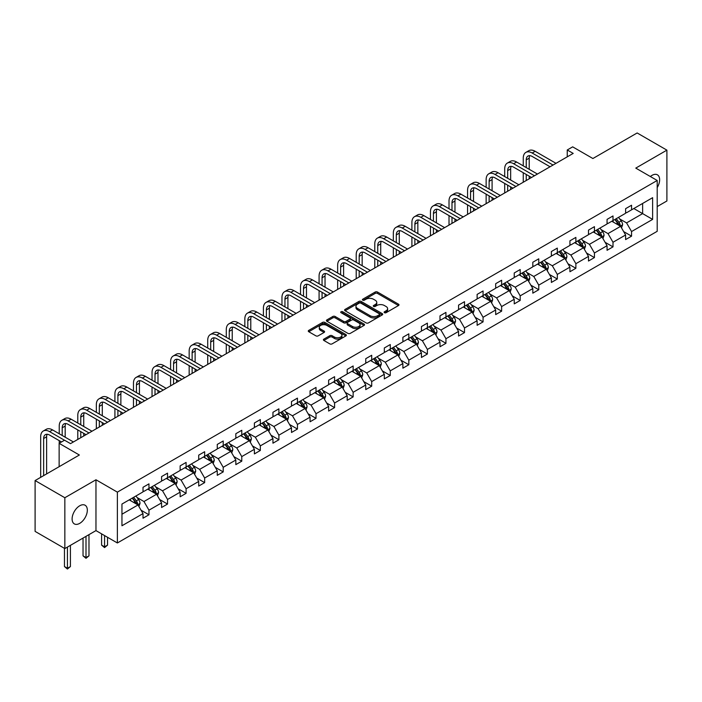<?xml version="1.0" encoding="UTF-8"?>
<svg xmlns="http://www.w3.org/2000/svg" width="702" height="702" viewBox="0 0 702 702"><rect width="100%" height="100%" fill="white"/><g stroke="black" fill="none" stroke-linecap="round" stroke-linejoin="round"><path stroke-width="1.05" d="M384.468 312.697A1.158 0.667 0 0 0 386.1 312.697L398.508 305.528A1.65 0.956 0 0 0 398.999 304.852A1.65 0.956 0 0 0 398.508 304.185L377.492 292.041A1.65 0.956 0 0 0 375.158 292.041L362.741 299.21A1.158 0.667 0 0 0 362.407 299.684A1.158 0.667 0 0 0 362.741 300.149A1.158 0.667 0 0 0 364.382 300.149L365.988 299.227A5.283 3.054 0 0 1 373.464 299.227L375.21 300.237A5.283 3.054 0 0 1 376.763 302.395A5.283 3.054 0 0 1 375.21 304.554L373.604 305.475A1.158 0.667 0 0 0 373.271 305.949A1.158 0.667 0 0 0 373.604 306.423A1.158 0.667 0 0 0 375.245 306.423L376.851 305.493A5.283 3.054 0 0 1 384.319 305.493L386.074 306.511A5.283 3.054 0 0 1 387.618 308.669A5.283 3.054 0 0 1 386.074 310.819L384.468 311.749A1.158 0.667 0 0 0 384.126 312.223A1.158 0.667 0 0 0 384.468 312.697L384.468 311.749M79.721 523.359A10.767 6.221 120 0 0 86.75 513.873A10.767 6.221 120 0 0 85.1 505.238A10.767 6.221 120 0 0 79.721 505.773A10.767 6.221 120 0 0 72.683 515.268A10.767 6.221 120 0 0 74.333 523.894A10.767 6.221 120 0 0 79.721 523.359M657.204 187.609A10.767 6.221 120 0 0 657.414 174.824A10.767 6.221 120 0 0 652.026 175.351A10.767 6.221 120 0 0 650.368 176.527M657.204 206.581L666.9 200.983L666.9 150.14L637.153 132.968L592.892 158.52L572.665 146.85L567.251 149.974L567.251 156.844M64.847 548.569L95.963 530.607L95.963 479.773L64.847 497.736L64.847 548.569L35.1 531.396L35.1 480.563L79.361 455.01L59.135 443.331L59.135 466.69M64.847 497.736L35.1 480.563M323.885 339.11A1.65 0.956 0 0 0 323.403 339.786A1.65 0.956 0 0 0 323.885 340.461L329.782 343.866A1.65 0.956 0 0 0 332.116 343.866L345.902 335.907A1.65 0.956 0 0 0 346.384 335.231A1.65 0.956 0 0 0 345.902 334.556L324.877 322.42A1.65 0.956 0 0 0 322.543 322.42L308.757 330.379A1.65 0.956 0 0 0 308.275 331.054A1.65 0.956 0 0 0 308.757 331.73L315.882 335.837A1.65 0.956 0 0 0 318.217 335.837L324.113 332.432A1.65 0.956 0 0 0 324.596 331.756A1.65 0.956 0 0 0 324.113 331.09L320.586 329.045A4.414 2.554 0 0 1 319.287 327.246A4.414 2.554 0 0 1 322.016 324.886A4.414 2.554 0 0 1 326.834 325.438L340.672 333.432A4.414 2.554 0 0 1 341.962 335.231A4.414 2.554 0 0 1 339.241 337.592A4.414 2.554 0 0 1 334.424 337.039L332.116 335.705A1.65 0.956 0 0 0 329.782 335.705L323.885 339.11L323.885 340.461L329.782 337.074L329.782 335.705M59.135 443.331L64.549 440.207L70.498 443.638L573.201 153.405L567.251 149.974M95.963 479.773L117.374 492.137L657.204 180.475L657.204 231.309L117.374 542.971L117.374 492.137M666.9 150.14L635.784 168.111L657.204 180.475M366.102 322.894A1.65 0.956 0 0 0 368.436 322.894L382.221 314.935A1.65 0.956 0 0 0 382.704 314.259A1.65 0.956 0 0 0 382.221 313.592L361.197 301.448A1.65 0.956 0 0 0 358.862 301.448L345.077 309.406A1.65 0.956 0 0 0 344.594 310.082A1.65 0.956 0 0 0 345.077 310.758L366.102 322.894M341.514 312.943A1.158 0.667 0 0 1 342.69 313.11L342.69 311.732L364.057 324.07A1.65 0.956 0 0 1 364.54 324.745A1.65 0.956 0 0 1 364.057 325.421L350.28 333.38A1.65 0.956 0 0 1 347.938 333.38L326.921 321.244L326.921 319.893A1.65 0.956 0 0 0 326.439 320.568A1.65 0.956 0 0 0 326.921 321.244M326.921 319.893L332.818 316.488A1.65 0.956 0 0 1 335.152 316.488L343.682 321.411A1.65 0.956 0 0 0 346.016 321.411L349.929 319.147A1.65 0.956 0 0 0 350.412 318.48A1.65 0.956 0 0 0 349.929 317.804L341.049 312.68A1.158 0.667 0 0 1 340.716 312.206A1.158 0.667 0 0 1 341.426 311.591A1.158 0.667 0 0 1 342.69 311.732M121.955 504.054L143.015 491.9L143.015 487.293L148.964 483.862L148.964 488.46L161.583 481.186L161.583 476.579L167.532 473.148L167.532 477.746L180.142 470.463L180.142 465.865L186.091 462.425L186.091 467.032L198.701 459.749L198.701 455.15L204.651 451.711L204.651 456.318L217.26 449.034L217.26 444.427L223.21 440.996L223.21 445.594L235.828 438.32L235.828 433.713L241.778 430.282L241.778 434.88L254.387 427.597L254.387 422.999L260.337 419.559L260.337 424.166L272.946 416.883L272.946 412.285L278.896 408.845L278.896 413.452L291.505 406.168L291.505 401.562L297.455 398.131L297.455 402.729L310.073 395.454L310.073 390.847L316.023 387.416L316.023 392.014L328.633 384.731L328.633 380.133L334.582 376.702L334.582 381.3L347.192 374.017L347.192 369.419L353.141 365.979L353.141 370.586L365.751 363.303L365.751 358.696L371.7 355.265L371.7 359.872L384.319 352.588L384.319 347.981L390.268 344.55L390.268 349.148L402.878 341.874L402.878 337.267L408.827 333.836L408.827 338.434L421.437 331.151L421.437 326.553L427.386 323.113L427.386 327.72L439.996 320.437L439.996 315.839L445.945 312.399L445.945 317.006L458.564 309.722L458.564 305.116L464.513 301.685L464.513 306.283L477.123 299.008L477.123 294.401L483.073 290.97L483.073 295.568L495.682 288.285L495.682 283.687L501.632 280.247L501.632 284.854L514.241 277.571L514.241 272.973L520.191 269.533L520.191 274.14L532.809 266.857L532.809 262.25L538.759 258.819L538.759 263.417L551.368 256.142L551.368 251.535L557.318 248.104L557.318 252.702L569.927 245.419L569.927 240.821L575.877 237.39L575.877 241.988L588.487 234.705L588.487 230.107L594.436 226.667L594.436 231.274L607.054 223.991L607.054 219.384L613.004 215.953L613.004 220.56L625.614 213.276L625.614 208.669L631.563 205.238L631.563 209.837L652.623 197.683L652.623 219.393L631.563 231.546L631.563 236.153L625.614 239.584L625.614 234.986L613.004 242.26L613.004 246.867L607.054 250.298L607.054 245.7L594.436 252.983L594.436 257.581L588.487 261.021L588.487 256.414L575.877 263.698L575.877 268.296L569.927 271.735L569.927 267.129L557.318 274.412L557.318 279.019L551.368 282.45L551.368 277.843L538.759 285.126L538.759 289.733L532.809 293.164L532.809 288.566L520.191 295.849L520.191 300.447L514.241 303.878L514.241 299.28L501.632 306.563L501.632 311.161L495.682 314.601L495.682 309.994L483.073 317.278L483.073 321.876L477.123 325.316L477.123 320.709L464.513 327.992L464.513 332.599L458.564 336.03L458.564 331.432L445.945 338.706L445.945 343.313L439.996 346.744L439.996 342.146L427.386 349.429L427.386 354.027L421.437 357.467L421.437 352.86L408.827 360.144L408.827 364.742L402.878 368.181L402.878 363.575L390.268 370.858L390.268 375.465L384.319 378.896L384.319 374.298L371.7 381.572L371.7 386.179L365.751 389.61L365.751 385.012L353.141 392.295L353.141 396.893L347.192 400.333L347.192 395.726L334.582 403.009L334.582 407.608L328.633 411.047L328.633 406.44L316.023 413.724L316.023 418.331L310.073 421.762L310.073 417.155L297.455 424.438L297.455 429.045L291.505 432.476L291.505 427.878L278.896 435.161L278.896 439.759L272.946 443.19L272.946 438.592L260.337 445.875L260.337 450.473L254.387 453.913L254.387 449.306L241.778 456.59L241.778 461.188L235.828 464.627L235.828 460.021L223.21 467.304L223.21 471.911L217.26 475.342L217.26 470.744L204.651 478.018L204.651 482.625L198.701 486.056L198.701 481.458L186.091 488.741L186.091 493.339L180.142 496.779L180.142 492.172L167.532 499.455L167.532 504.054L161.583 507.493L161.583 502.886L148.964 510.17L148.964 514.777L143.015 518.208L143.015 513.61L121.955 525.763L121.955 504.054M147.78 489.154L156.581 494.234L143.971 501.518L137.083 497.542M143.971 501.518L148.964 510.17M156.581 494.234L161.583 502.886M143.015 490.803L143.971 491.347L148.964 488.46M166.339 478.431L175.14 483.52L162.531 490.803L155.642 486.819M162.531 490.803L167.532 499.455M175.14 483.52L180.142 492.172M161.583 480.08L162.531 480.633L167.532 477.746M184.898 467.716L193.708 472.797L181.09 480.08L174.201 476.105M181.09 480.08L186.091 488.741M193.708 472.797L198.701 481.458M180.142 469.366L181.09 469.919L186.091 467.032M203.457 457.002L212.267 462.083L199.658 469.366L192.769 465.391M199.658 469.366L204.651 478.018M212.267 462.083L217.26 470.744M198.701 458.652L199.658 459.196L204.651 456.318M222.025 446.288L230.826 451.368L218.217 458.652L211.328 454.677M218.217 458.652L223.21 467.304M230.826 451.368L235.828 460.021M217.26 447.937L218.217 448.481L223.21 445.594M240.584 435.565L249.385 440.654L236.776 447.937L229.887 443.954M236.776 447.937L241.778 456.59M249.385 440.654L254.387 449.306M235.828 437.214L236.776 437.767L241.778 434.88M259.143 424.85L267.953 429.94L255.335 437.214L248.447 433.239M255.335 437.214L260.337 445.875M267.953 429.94L272.946 438.592M254.387 426.5L255.335 427.053L260.337 424.166M277.702 414.136L286.513 419.217L273.903 426.5L267.014 422.525M273.903 426.5L278.896 435.161M286.513 419.217L291.505 427.878M272.946 415.786L273.903 416.339L278.896 413.452M296.27 403.422L305.072 408.503L292.462 415.786L285.574 411.811M292.462 415.786L297.455 424.438M305.072 408.503L310.073 417.155M291.505 405.072L292.462 405.616L297.455 402.729M314.829 392.708L323.631 397.788L311.021 405.072L304.133 401.096M311.021 405.072L316.023 413.724M323.631 397.788L328.633 406.44M310.073 394.348L311.021 394.901L316.023 392.014M333.389 381.985L342.199 387.074L329.58 394.348L322.701 390.373M329.58 394.348L334.582 403.009M342.199 387.074L347.192 395.726M328.633 383.634L329.58 384.187L334.582 381.3M351.948 371.27L360.758 376.351L348.148 383.634L341.26 379.659M348.148 383.634L353.141 392.295M360.758 376.351L365.751 385.012M347.192 372.92L348.148 373.473L353.141 370.586M370.516 360.556L379.317 365.637L366.707 372.92L359.819 368.945M366.707 372.92L371.7 381.572M379.317 365.637L384.319 374.298M365.751 362.206L366.707 362.75L371.7 359.872M389.075 349.842L397.876 354.922L385.266 362.206L378.378 358.231M385.266 362.206L390.268 370.858M397.876 354.922L402.878 363.575M384.319 351.491L385.266 352.035L390.268 349.148M407.634 339.119L416.444 344.208L403.825 351.491L396.946 347.508M403.825 351.491L408.827 360.144M416.444 344.208L421.437 352.86M402.878 340.768L403.825 341.321L408.827 338.434M426.193 328.404L435.003 333.485L422.393 340.768L415.505 336.793M422.393 340.768L427.386 349.429M435.003 333.485L439.996 342.146M421.437 330.054L422.393 330.607L427.386 327.72M444.761 317.69L453.562 322.771L440.953 330.054L434.064 326.079M440.953 330.054L445.945 338.706M453.562 322.771L458.564 331.432M439.996 319.34L440.953 319.884L445.945 317.006M463.32 306.976L472.121 312.057L459.512 319.34L452.623 315.365M459.512 319.34L464.513 327.992M472.121 312.057L477.123 320.709M458.564 308.626L459.512 309.17L464.513 306.283M481.879 296.253L490.689 301.342L478.071 308.626L471.191 304.642M478.071 308.626L483.073 317.278M490.689 301.342L495.682 309.994M477.123 297.902L478.071 298.455L483.073 295.568M500.438 285.538L509.248 290.628L496.639 297.902L489.75 293.927M496.639 297.902L501.632 306.563M509.248 290.628L514.241 299.28M495.682 287.188L496.639 287.741L501.632 284.854M519.006 274.824L527.807 279.905L515.198 287.188L508.309 283.213M515.198 287.188L520.191 295.849M527.807 279.905L532.809 288.566M514.241 276.474L515.198 277.027L520.191 274.14M537.565 264.11L546.367 269.191L533.757 276.474L526.869 272.499M533.757 276.474L538.759 285.126M546.367 269.191L551.368 277.843M532.809 265.76L533.757 266.304L538.759 263.417M556.124 253.396L564.934 258.476L552.316 265.76L545.436 261.785M552.316 265.76L557.318 274.412M564.934 258.476L569.927 267.129M551.368 255.037L552.316 255.589L557.318 252.702M574.692 242.673L583.494 247.762L570.884 255.037L563.996 251.062M570.884 255.037L575.877 263.698M583.494 247.762L588.487 256.414M569.927 244.322L570.884 244.875L575.877 241.988M593.251 231.958L602.053 237.039L589.443 244.322L582.555 240.347M589.443 244.322L594.436 252.983M602.053 237.039L607.054 245.7M588.487 233.608L589.443 234.161L594.436 231.274M611.811 221.244L620.612 226.325L608.002 233.608L601.114 229.633M608.002 233.608L613.004 242.26M620.612 226.325L625.614 234.986M607.054 222.894L608.002 223.438L613.004 220.56M633.818 208.538L642.628 213.619L626.561 222.894L619.682 218.919M626.561 222.894L631.563 231.546M652.623 219.393L642.628 213.619L642.628 203.448L652.623 197.683M95.963 530.607L117.374 542.971M625.614 212.179L626.561 212.724L631.563 209.837M121.955 514.224L138.022 504.949L129.212 499.868M138.022 504.949L143.015 513.61M623.648 231.581L631.563 236.153M605.089 242.295L613.004 246.867M586.53 253.018L594.436 257.581M567.962 263.733L575.877 268.296M549.403 274.447L557.318 279.019M530.844 285.161L538.759 289.733M512.284 295.875L520.191 300.447M493.717 306.598L501.632 311.161M475.157 317.313L483.073 321.876M456.598 328.027L464.513 332.599M438.039 338.741L445.945 343.313M419.471 349.464L427.386 354.027M400.912 360.179L408.827 364.742M382.353 370.893L390.268 375.465M363.794 381.607L371.7 386.179M345.226 392.33L353.141 396.893M326.667 403.045L334.582 407.608M308.108 413.759L316.023 418.331M289.549 424.473L297.455 429.045M270.981 435.187L278.896 439.759M252.422 445.91L260.337 450.473M233.863 456.625L241.778 461.188M215.303 467.339L223.21 471.911M196.735 478.053L204.651 482.625M178.176 488.776L186.091 493.339M159.617 499.491L167.532 504.054M141.058 510.205L148.964 514.777M384.933 312.855L386.074 312.197A5.283 3.054 0 0 0 387.618 310.038L387.618 308.669M376.763 302.395L376.763 303.773A5.283 3.054 0 0 1 375.21 305.923L374.069 306.59M398.49 305.545L377.492 293.418A1.65 0.956 0 0 0 375.158 293.418L363.206 300.316M382.195 314.952L361.197 302.825A1.65 0.956 0 0 0 358.862 302.825L345.103 310.767M379.299 314.733A1.158 0.667 0 0 0 379.642 314.259A1.158 0.667 0 0 0 379.299 313.794L360.846 303.132A1.158 0.667 0 0 0 359.213 303.132L357.52 304.115A5.283 3.054 0 0 0 355.967 306.274A5.283 3.054 0 0 0 357.52 308.432L370.13 315.716A5.283 3.054 0 0 0 377.606 315.716L379.299 314.733L379.299 316.111A1.158 0.667 0 0 0 379.642 315.637L379.642 314.259M355.967 306.274L355.967 307.643A5.283 3.054 0 0 0 357.52 309.801L357.52 308.432M379.299 316.111L377.606 317.085A5.283 3.054 0 0 1 370.13 317.085L357.52 309.801M326.939 321.253L332.818 317.857L332.818 316.488M350.412 318.48L350.412 319.849A1.65 0.956 0 0 1 349.929 320.524L346.016 322.78A1.65 0.956 0 0 1 343.682 322.78L335.152 317.857A1.65 0.956 0 0 0 332.818 317.857M342.69 313.11L364.04 325.438M352.527 326.518A4.414 2.554 0 0 0 357.344 327.071A4.414 2.554 0 0 0 360.065 324.71A4.414 2.554 0 0 0 358.775 322.911L353.896 320.094A1.65 0.956 0 0 0 351.562 320.094L347.648 322.35A1.65 0.956 0 0 0 347.165 323.025A1.65 0.956 0 0 0 347.648 323.701L352.527 326.518L352.527 327.895A4.414 2.554 0 0 0 357.344 328.448A4.414 2.554 0 0 0 360.065 326.088L360.065 324.71M347.165 323.025L347.165 324.403A1.65 0.956 0 0 0 347.648 325.079L347.648 323.701M352.527 327.895L347.648 325.079M341.962 335.231L341.962 336.609A4.414 2.554 0 0 1 339.241 338.961A4.414 2.554 0 0 1 334.424 338.408L332.116 337.074A1.65 0.956 0 0 0 329.782 337.074M319.287 327.246L319.287 328.615A4.414 2.554 0 0 0 320.586 330.423L320.586 329.045M324.113 331.09L324.113 332.432L320.586 330.423M345.875 335.916L324.877 323.797A1.65 0.956 0 0 0 322.543 323.797L308.783 331.739M621.516 227.896L622.613 224.737A4.458 2.571 -120 0 0 621.191 220.937L618.523 217.366M613.732 222.35L612.574 220.805M619.954 225.947L620.208 224.921A4.458 2.571 -120 0 0 618.927 222.244L616.259 218.673M615.145 219.322L618.085 223.245A2.273 1.307 60 0 1 618.497 223.938L620.208 224.921M614.829 219.498L617.506 223.06A4.458 2.571 60 0 1 618.611 225.167M523.262 165.865L523.262 158.169A12.618 7.283 60 0 1 525.877 152.387L528.852 150.676A12.618 7.283 60 0 1 535.161 151.299L556.01 163.329M525.877 152.387A12.618 7.283 60 0 1 532.186 153.018L553.036 165.049M550.061 166.769L532.186 156.449A8.415 4.861 -120 0 0 527.983 156.037A8.415 4.861 -120 0 0 526.237 159.889L526.237 167.576M529.738 155.642A8.415 4.861 -120 0 0 529.211 158.169L529.211 169.296M526.237 174.447L526.237 180.519M529.211 176.167L529.211 178.799M523.262 182.239L523.262 172.727M602.957 238.61L604.053 235.451A4.458 2.571 -120 0 0 602.632 231.651L599.956 228.089M595.164 233.064L594.006 231.52M601.395 236.662L601.649 235.635A4.458 2.571 -120 0 0 600.368 232.959L597.7 229.387M596.577 230.037L599.517 233.959A2.273 1.307 60 0 1 599.929 234.652L601.649 235.635M596.27 230.212L598.938 233.784A4.458 2.571 60 0 1 600.052 235.89M584.397 249.324L585.494 246.165A4.458 2.571 -120 0 0 584.064 242.365L581.396 238.803M576.605 243.787L575.447 242.234M582.836 247.376L583.081 246.358A4.458 2.571 -120 0 0 581.809 243.673L579.132 240.11M578.018 240.751L580.958 244.673A2.273 1.307 60 0 1 581.37 245.367L583.081 246.358M577.711 240.935L580.378 244.498A4.458 2.571 60 0 1 581.493 246.604M504.703 176.579L504.703 168.884A12.618 7.283 60 0 1 507.318 163.11L510.293 161.39A12.618 7.283 60 0 1 516.602 162.013L537.442 174.052M507.318 163.11A12.618 7.283 60 0 1 513.627 163.733L534.468 175.763M531.493 177.483L513.627 167.164A8.415 4.861 -120 0 0 509.415 166.751A8.415 4.861 -120 0 0 507.678 170.604L507.678 178.299M511.179 166.365A8.415 4.861 -120 0 0 510.652 168.884L510.652 180.01M507.678 185.161L507.678 191.234M510.652 186.881L510.652 189.522M504.703 192.953L504.703 183.45M486.144 187.294L486.144 179.598A12.618 7.283 60 0 1 488.759 173.824L491.733 172.104A12.618 7.283 60 0 1 498.043 172.727L518.883 184.766M488.759 173.824A12.618 7.283 60 0 1 495.068 174.447L515.909 186.486M512.934 188.197L495.068 177.887A8.415 4.861 -120 0 0 490.856 177.466A8.415 4.861 -120 0 0 489.118 181.318L489.118 189.013M492.62 177.079A8.415 4.861 -120 0 0 492.093 179.598L492.093 190.725M489.118 195.884L489.118 201.957M492.093 197.595L492.093 200.237M486.144 203.668L486.144 194.164M565.838 260.038L566.926 256.879A4.458 2.571 -120 0 0 565.505 253.089L562.837 249.517M558.046 254.501L556.888 252.957M564.276 258.099L564.522 257.072A4.458 2.571 -120 0 0 563.25 254.387L560.573 250.825M559.459 251.465L562.399 255.396A2.273 1.307 60 0 1 562.811 256.081L564.522 257.072M559.143 251.649L561.819 255.212A4.458 2.571 60 0 1 562.934 257.318M467.576 198.008L467.576 190.321A12.618 7.283 60 0 1 470.191 184.538L473.166 182.818A12.618 7.283 60 0 1 479.475 183.45L500.324 195.481M470.191 184.538A12.618 7.283 60 0 1 476.5 185.161L497.349 197.201M494.375 198.92L476.5 188.601A8.415 4.861 -120 0 0 472.297 188.18A8.415 4.861 -120 0 0 470.551 192.032L470.551 199.728M474.052 187.794A8.415 4.861 -120 0 0 473.525 190.321L473.525 201.448M470.551 206.599L470.551 212.671M473.525 208.319L473.525 210.951M467.576 214.391L467.576 204.879M547.27 270.761L548.367 267.594A4.458 2.571 -120 0 0 546.946 263.803L544.278 260.231M539.487 265.216L538.329 263.671M545.708 268.813L545.963 267.787A4.458 2.571 -120 0 0 544.682 265.102L542.014 261.539M540.9 262.188L543.839 266.111A2.273 1.307 60 0 1 544.252 266.795L545.963 267.787M540.584 262.364L543.26 265.926A4.458 2.571 60 0 1 544.366 268.032M449.017 208.722L449.017 201.035A12.618 7.283 60 0 1 451.632 195.253L454.606 193.541A12.618 7.283 60 0 1 460.916 194.164L481.765 206.195M451.632 195.253A12.618 7.283 60 0 1 457.941 195.884L478.79 207.915M475.816 209.635L457.941 199.315A8.415 4.861 -120 0 0 453.738 198.903A8.415 4.861 -120 0 0 451.991 202.746L451.991 210.442M455.493 198.508A8.415 4.861 -120 0 0 454.966 201.035L454.966 212.162M451.991 217.313L451.991 223.385M454.966 219.033L454.966 221.665M449.017 225.105L449.017 215.593M528.711 281.476L529.808 278.317A4.458 2.571 -120 0 0 528.387 274.517L525.71 270.954M520.919 275.93L519.761 274.385M527.149 279.528L527.404 278.501A4.458 2.571 -120 0 0 526.123 275.825L523.455 272.253M522.332 272.902L525.271 276.825A2.273 1.307 60 0 1 525.684 277.518L527.404 278.501M522.025 273.078L524.692 276.649A4.458 2.571 60 0 1 525.807 278.755M430.458 219.445L430.458 211.75A12.618 7.283 60 0 1 433.073 205.976L436.047 204.256A12.618 7.283 60 0 1 442.357 204.879L463.197 216.918M433.073 205.976A12.618 7.283 60 0 1 439.382 206.599L460.222 218.629M457.248 220.349L439.382 210.03A8.415 4.861 -120 0 0 435.17 209.617A8.415 4.861 -120 0 0 433.432 213.469L433.432 221.156M436.934 209.231A8.415 4.861 -120 0 0 436.407 211.75L436.407 222.876M433.432 228.027L433.432 234.099M436.407 229.747L436.407 232.388M430.458 235.819L430.458 226.316M510.152 292.19L511.249 289.031A4.458 2.571 -120 0 0 509.819 285.231L507.151 281.669M502.36 286.644L501.202 285.1M508.59 290.242L508.836 289.224A4.458 2.571 -120 0 0 507.564 286.539L504.887 282.976M503.773 283.617L506.712 287.539A2.273 1.307 60 0 1 507.125 288.232L508.836 289.224M503.466 283.801L506.133 287.364A4.458 2.571 60 0 1 507.248 289.47M411.898 230.159L411.898 222.464A12.618 7.283 60 0 1 414.513 216.69L417.488 214.97A12.618 7.283 60 0 1 423.797 215.593L444.638 227.632M414.513 216.69A12.618 7.283 60 0 1 420.823 217.313L441.663 229.352M438.689 231.063L420.823 220.744A8.415 4.861 -120 0 0 416.611 220.331A8.415 4.861 -120 0 0 414.873 224.184L414.873 231.879M418.374 219.945A8.415 4.861 -120 0 0 417.848 222.464L417.848 233.59M414.873 238.75L414.873 244.822M417.848 240.461L417.848 243.103M411.898 246.534L411.898 237.03M491.593 302.904L492.681 299.745A4.458 2.571 -120 0 0 491.26 295.946L488.592 292.383M483.801 297.367L482.643 295.814M490.031 300.956L490.277 299.938A4.458 2.571 -120 0 0 489.004 297.253L486.328 293.69M485.214 294.331L488.153 298.262A2.273 1.307 60 0 1 488.566 298.947L490.277 299.938M484.898 294.515L487.574 298.078A4.458 2.571 60 0 1 488.689 300.184M393.331 240.874L393.331 233.178A12.618 7.283 60 0 1 395.946 227.404L398.92 225.684A12.618 7.283 60 0 1 405.229 226.316L426.079 238.347M395.946 227.404A12.618 7.283 60 0 1 402.255 228.027L423.104 240.066M420.129 241.786L402.255 231.467A8.415 4.861 -120 0 0 398.052 231.046A8.415 4.861 -120 0 0 396.305 234.898L396.305 242.594M399.807 230.66A8.415 4.861 -120 0 0 399.28 233.178L399.28 244.314M396.305 249.464L396.305 255.537M399.28 251.176L399.28 253.817M393.331 257.248L393.331 247.745M473.025 313.627L474.122 310.459A4.458 2.571 -120 0 0 472.7 306.669L470.033 303.097M465.242 308.081L464.083 306.537M471.463 311.679L471.718 310.653A4.458 2.571 -120 0 0 470.437 307.967L467.769 304.405M466.654 305.054L469.594 308.977A2.273 1.307 60 0 1 470.007 309.661L471.718 310.653M466.339 305.23L469.015 308.792A4.458 2.571 60 0 1 470.121 310.898M374.771 251.588L374.771 243.901A12.618 7.283 60 0 1 377.386 238.118L380.361 236.407A12.618 7.283 60 0 1 386.67 237.03L407.52 249.061M377.386 238.118A12.618 7.283 60 0 1 383.696 238.75L404.545 250.781M401.57 252.501L383.696 242.181A8.415 4.861 -120 0 0 379.492 241.76A8.415 4.861 -120 0 0 377.746 245.612L377.746 253.308M381.247 241.374A8.415 4.861 -120 0 0 380.721 243.901L380.721 255.028M377.746 260.179L377.746 266.251M380.721 261.899L380.721 264.531M374.771 267.971L374.771 258.459M454.466 324.342L455.563 321.183A4.458 2.571 -120 0 0 454.141 317.383L451.465 313.82M446.674 318.796L445.516 317.251M452.904 322.393L453.159 321.367A4.458 2.571 -120 0 0 451.877 318.69L449.21 315.119M448.087 315.768L451.026 319.691A2.273 1.307 60 0 1 451.439 320.384L453.159 321.367M447.779 315.944L450.447 319.515A4.458 2.571 60 0 1 451.561 321.621M435.907 335.056L437.004 331.897A4.458 2.571 -120 0 0 435.573 328.097L432.906 324.535M428.115 329.51L426.956 327.966M434.345 333.108L434.591 332.081A4.458 2.571 -120 0 0 433.318 329.405L430.642 325.833M429.527 326.483L432.467 330.405A2.273 1.307 60 0 1 432.88 331.098L434.591 332.081M429.22 326.658L431.888 330.23A4.458 2.571 60 0 1 433.002 332.336M417.348 345.77L418.436 342.611A4.458 2.571 -120 0 0 417.014 338.812L414.347 335.249M409.556 340.233L408.397 338.68M415.786 343.822L416.032 342.804A4.458 2.571 -120 0 0 414.759 340.119L412.083 336.556M410.968 337.197L413.908 341.119A2.273 1.307 60 0 1 414.32 341.813L416.032 342.804M410.652 337.381L413.329 340.944A4.458 2.571 60 0 1 414.434 343.05M398.78 356.484L399.877 353.325A4.458 2.571 -120 0 0 398.455 349.535L395.788 345.963M390.996 350.947L389.838 349.403M397.218 354.545L397.472 353.518A4.458 2.571 -120 0 0 396.191 350.833L393.524 347.271M392.409 347.911L395.349 351.842A2.273 1.307 60 0 1 395.761 352.527L397.472 353.518M392.093 348.095L394.77 351.658A4.458 2.571 60 0 1 395.875 353.764M380.221 367.207L381.318 364.048A4.458 2.571 -120 0 0 379.896 360.249L377.22 356.677M372.429 361.662L371.27 360.117M378.659 365.259L378.913 364.233A4.458 2.571 -120 0 0 377.632 361.556L374.965 357.985M373.841 358.634L376.781 362.557A2.273 1.307 60 0 1 377.193 363.25L378.913 364.233M373.534 358.81L376.202 362.372A4.458 2.571 60 0 1 377.316 364.478M361.662 377.922L362.758 374.763A4.458 2.571 -120 0 0 361.328 370.963L358.661 367.4M353.869 372.376L352.711 370.832M360.1 375.974L360.345 374.947A4.458 2.571 -120 0 0 359.073 372.271L356.397 368.699M355.282 369.349L358.222 373.271A2.273 1.307 60 0 1 358.634 373.964L360.345 374.947M354.975 369.524L357.643 373.095A4.458 2.571 60 0 1 358.757 375.201M343.102 388.636L344.191 385.477A4.458 2.571 -120 0 0 342.769 381.677L340.101 378.115M335.31 383.099L334.152 381.546M341.541 386.688L341.786 385.67A4.458 2.571 -120 0 0 340.514 382.985L337.837 379.422M336.723 380.063L339.663 383.985A2.273 1.307 60 0 1 340.075 384.678L341.786 385.67M336.407 380.247L339.084 383.81A4.458 2.571 60 0 1 340.189 385.916M324.535 399.35L325.631 396.191A4.458 2.571 -120 0 0 324.21 392.4L321.542 388.829M316.751 393.813L315.593 392.269M322.973 397.411L323.227 396.384A4.458 2.571 -120 0 0 321.946 393.699L319.278 390.137M318.164 390.777L321.104 394.708A2.273 1.307 60 0 1 321.516 395.393L323.227 396.384M317.848 390.961L320.524 394.524A4.458 2.571 60 0 1 321.63 396.63M305.975 410.073L307.072 406.906A4.458 2.571 -120 0 0 305.651 403.115L302.974 399.543M298.183 404.527L297.025 402.983M304.414 408.125L304.668 407.099A4.458 2.571 -120 0 0 303.387 404.413L300.719 400.851M299.596 401.5L302.536 405.423A2.273 1.307 60 0 1 302.948 406.107L304.668 407.099M299.289 401.676L301.957 405.238A4.458 2.571 60 0 1 303.071 407.344M287.416 420.788L288.513 417.629A4.458 2.571 -120 0 0 287.083 413.829L284.415 410.266M279.624 415.242L278.466 413.697M285.854 418.84L286.1 417.813A4.458 2.571 -120 0 0 284.828 415.136L282.151 411.565M281.037 412.214L283.977 416.137A2.273 1.307 60 0 1 284.389 416.83L286.1 417.813M280.73 412.39L283.397 415.961A4.458 2.571 60 0 1 284.512 418.067M356.212 262.311L356.212 254.615A12.618 7.283 60 0 1 358.827 248.841L361.802 247.122A12.618 7.283 60 0 1 368.111 247.745L388.952 259.784M358.827 248.841A12.618 7.283 60 0 1 365.137 249.464L385.977 261.495M383.002 263.215L365.137 252.895A8.415 4.861 -120 0 0 360.925 252.483A8.415 4.861 -120 0 0 359.187 256.335L359.187 264.022M362.688 252.088A8.415 4.861 -120 0 0 362.162 254.615L362.162 265.742M359.187 270.893L359.187 276.965M362.162 272.613L362.162 275.254M356.212 278.685L356.212 269.173M337.653 273.025L337.653 265.33A12.618 7.283 60 0 1 340.268 259.556L343.234 257.836A12.618 7.283 60 0 1 349.552 258.459L370.393 270.498M340.268 259.556A12.618 7.283 60 0 1 346.577 260.179L367.418 272.209M364.443 273.929L346.577 263.61A8.415 4.861 -120 0 0 342.365 263.197A8.415 4.861 -120 0 0 340.628 267.05L340.628 274.745M344.129 262.811A8.415 4.861 -120 0 0 343.603 265.33L343.603 276.456M340.628 281.607L340.628 287.68M343.603 283.327L343.603 285.968M337.653 289.399L337.653 279.896M319.085 283.74L319.085 276.044A12.618 7.283 60 0 1 321.7 270.27L324.675 268.55A12.618 7.283 60 0 1 330.984 269.173L351.834 281.212M321.7 270.27A12.618 7.283 60 0 1 328.01 270.893L348.859 282.932M345.884 284.643L328.01 274.333A8.415 4.861 -120 0 0 323.806 273.912A8.415 4.861 -120 0 0 322.06 277.764L322.06 285.46M325.561 273.526A8.415 4.861 -120 0 0 325.035 276.044L325.035 287.179M322.06 292.33L322.06 298.403M325.035 294.041L325.035 296.683M319.085 300.114L319.085 290.61M300.526 294.454L300.526 286.767A12.618 7.283 60 0 1 303.141 280.984L306.116 279.264A12.618 7.283 60 0 1 312.425 279.896L333.274 291.927M303.141 280.984A12.618 7.283 60 0 1 309.45 281.607L330.3 293.647M327.325 295.366L309.45 285.047A8.415 4.861 -120 0 0 305.247 284.626A8.415 4.861 -120 0 0 303.501 288.478L303.501 296.174M307.002 284.24A8.415 4.861 -120 0 0 306.476 286.767L306.476 297.894M303.501 303.045L303.501 309.117M306.476 304.765L306.476 307.397M300.526 310.837L300.526 301.325M281.967 305.177L281.967 297.481A12.618 7.283 60 0 1 284.582 291.699L287.557 289.987A12.618 7.283 60 0 1 293.866 290.61L314.707 302.641M284.582 291.699A12.618 7.283 60 0 1 290.891 292.33L311.732 304.361M308.757 306.081L290.891 295.761A8.415 4.861 -120 0 0 286.679 295.349A8.415 4.861 -120 0 0 284.942 299.201L284.942 306.888M288.443 294.954A8.415 4.861 -120 0 0 287.917 297.481L287.917 308.608M284.942 313.759L284.942 319.831M287.917 315.479L287.917 318.111M281.967 321.551L281.967 312.039M263.408 315.891L263.408 308.196A12.618 7.283 60 0 1 266.014 302.422L268.989 300.702A12.618 7.283 60 0 1 275.307 301.325L296.147 313.364M266.014 302.422A12.618 7.283 60 0 1 272.332 303.045L293.173 315.075M290.198 316.795L272.332 306.476A8.415 4.861 -120 0 0 268.12 306.063A8.415 4.861 -120 0 0 266.383 309.915L266.383 317.611M269.884 305.677A8.415 4.861 -120 0 0 269.357 308.196L269.357 319.322M266.383 324.473L266.383 330.545M269.357 326.193L269.357 328.834M263.408 332.265L263.408 322.762M244.84 326.605L244.84 318.91A12.618 7.283 60 0 1 247.455 313.136L250.43 311.416A12.618 7.283 60 0 1 256.739 312.039L277.588 324.078M247.455 313.136A12.618 7.283 60 0 1 253.764 313.759L274.614 325.798M271.639 327.509L253.764 317.199A8.415 4.861 -120 0 0 249.561 316.777A8.415 4.861 -120 0 0 247.815 320.63L247.815 328.325M251.316 316.391A8.415 4.861 -120 0 0 250.79 318.91L250.79 330.037M247.815 335.196L247.815 341.269M250.79 336.907L250.79 339.549M244.84 342.98L244.84 333.476M226.281 337.32L226.281 329.633A12.618 7.283 60 0 1 228.896 323.85L231.871 322.13A12.618 7.283 60 0 1 238.18 322.762L259.029 334.793M228.896 323.85A12.618 7.283 60 0 1 235.205 324.473L256.055 336.512M253.08 338.232L235.205 327.913A8.415 4.861 -120 0 0 231.002 327.492A8.415 4.861 -120 0 0 229.256 331.344L229.256 339.04M232.757 327.106A8.415 4.861 -120 0 0 232.23 329.633L232.23 340.76M229.256 345.91L229.256 351.983M232.23 347.63L232.23 350.263M226.281 353.703L226.281 344.191M207.722 348.034L207.722 340.347A12.618 7.283 60 0 1 210.337 334.564L213.311 332.853A12.618 7.283 60 0 1 219.621 333.476L240.461 345.507M210.337 334.564A12.618 7.283 60 0 1 216.646 335.196L237.487 347.227M234.512 348.947L216.646 338.627A8.415 4.861 -120 0 0 212.434 338.215A8.415 4.861 -120 0 0 210.697 342.058L210.697 349.754M214.198 337.82A8.415 4.861 -120 0 0 213.671 340.347L213.671 351.474M210.697 356.625L210.697 362.697M213.671 358.345L213.671 360.977M207.722 364.417L207.722 354.905M189.163 358.757L189.163 351.061A12.618 7.283 60 0 1 191.769 345.287L194.744 343.568A12.618 7.283 60 0 1 201.062 344.191L221.902 356.23M191.769 345.287A12.618 7.283 60 0 1 198.087 345.91L218.927 357.941M215.953 359.661L198.087 349.342A8.415 4.861 -120 0 0 193.875 348.929A8.415 4.861 -120 0 0 192.137 352.781L192.137 360.468M195.639 348.543A8.415 4.861 -120 0 0 195.112 351.061L195.112 362.188M192.137 367.339L192.137 373.411M195.112 369.059L195.112 371.7M189.163 375.131L189.163 365.628M268.857 431.502L269.945 428.343A4.458 2.571 -120 0 0 268.524 424.543L265.856 420.981M261.065 425.956L259.907 424.412M267.295 429.554L267.541 428.536A4.458 2.571 -120 0 0 266.269 425.851L263.592 422.288M262.478 422.929L265.417 426.851A2.273 1.307 60 0 1 265.83 427.544L267.541 428.536M262.162 423.113L264.838 426.676A4.458 2.571 60 0 1 265.944 428.782M170.595 369.471L170.595 361.776A12.618 7.283 60 0 1 173.21 356.002L176.184 354.282A12.618 7.283 60 0 1 182.494 354.905L203.343 366.944M173.21 356.002A12.618 7.283 60 0 1 179.519 356.625L200.368 368.664M197.394 370.375L179.519 360.056A8.415 4.861 -120 0 0 175.316 359.643A8.415 4.861 -120 0 0 173.57 363.496L173.57 371.191M177.071 359.257A8.415 4.861 -120 0 0 176.544 361.776L176.544 372.902M173.57 378.062L173.57 384.134M176.544 379.773L176.544 382.414M170.595 385.846L170.595 376.342M250.289 442.216L251.386 439.057A4.458 2.571 -120 0 0 249.965 435.258L247.288 431.695M242.506 436.679L241.348 435.126M248.727 440.268L248.982 439.25A4.458 2.571 -120 0 0 247.701 436.565L245.033 433.002M243.919 433.643L246.858 437.574A2.273 1.307 60 0 1 247.271 438.259L248.982 439.25M243.603 433.827L246.279 437.39A4.458 2.571 60 0 1 247.385 439.496M152.036 380.186L152.036 372.49A12.618 7.283 60 0 1 154.651 366.716L157.625 364.996A12.618 7.283 60 0 1 163.935 365.628L184.784 377.658M154.651 366.716A12.618 7.283 60 0 1 160.96 367.339L181.809 379.378M178.834 381.098L160.96 370.779A8.415 4.861 -120 0 0 156.757 370.358A8.415 4.861 -120 0 0 155.01 374.21L155.01 381.906M158.512 369.972A8.415 4.861 -120 0 0 157.985 372.49L157.985 383.625M155.01 388.776L155.01 394.849M157.985 390.487L157.985 393.129M152.036 396.56L152.036 387.056M231.73 452.939L232.827 449.771A4.458 2.571 -120 0 0 231.406 445.981L228.729 442.409M223.938 447.393L222.78 445.849M230.168 450.991L230.414 449.964A4.458 2.571 -120 0 0 229.142 447.279L226.474 443.717M225.351 444.366L228.29 448.288A2.273 1.307 60 0 1 228.703 448.973L230.414 449.964M225.044 444.541L227.711 448.104A4.458 2.571 60 0 1 228.826 450.21M133.477 390.9L133.477 383.213A12.618 7.283 60 0 1 136.091 377.43L139.066 375.719A12.618 7.283 60 0 1 145.375 376.342L166.216 388.373M136.091 377.43A12.618 7.283 60 0 1 142.401 378.062L163.241 390.093M160.267 391.813L142.401 381.493A8.415 4.861 -120 0 0 138.189 381.072A8.415 4.861 -120 0 0 136.451 384.924L136.451 392.62M139.952 380.686A8.415 4.861 -120 0 0 139.426 383.213L139.426 394.34M136.451 399.491L136.451 405.563M139.426 401.211L139.426 403.843M133.477 407.283L133.477 397.771M213.171 463.653L214.268 460.494A4.458 2.571 -120 0 0 212.838 456.695L210.17 453.132M205.379 458.108L204.221 456.563M211.609 461.705L211.855 460.679A4.458 2.571 -120 0 0 210.582 458.002L207.906 454.431M206.792 455.08L209.731 459.003A2.273 1.307 60 0 1 210.144 459.696L211.855 460.679M206.485 455.256L209.152 458.827A4.458 2.571 60 0 1 210.267 460.933M114.917 401.623L114.917 393.927A12.618 7.283 60 0 1 117.524 388.153L120.498 386.433A12.618 7.283 60 0 1 126.816 387.056L147.657 399.096M117.524 388.153A12.618 7.283 60 0 1 123.842 388.776L144.682 400.807M141.707 402.527L123.842 392.207A8.415 4.861 -120 0 0 119.63 391.795A8.415 4.861 -120 0 0 117.892 395.647L117.892 403.334M121.393 391.4A8.415 4.861 -120 0 0 120.867 393.927L120.867 405.054M117.892 410.205L117.892 416.277M120.867 411.925L120.867 414.566M114.917 417.997L114.917 408.485M194.612 474.368L195.7 471.209A4.458 2.571 -120 0 0 194.278 467.409L191.611 463.846M186.82 468.822L185.661 467.278M193.05 472.42L193.296 471.393A4.458 2.571 -120 0 0 192.023 468.717L189.347 465.145M188.233 465.795L191.172 469.717A2.273 1.307 60 0 1 191.585 470.41L193.296 471.393M187.917 465.97L190.593 469.541A4.458 2.571 60 0 1 191.699 471.647M96.349 412.337L96.349 404.642A12.618 7.283 60 0 1 98.964 398.868L101.939 397.148A12.618 7.283 60 0 1 108.248 397.771L129.098 409.81M98.964 398.868A12.618 7.283 60 0 1 105.274 399.491L126.123 411.53M123.148 413.241L105.274 402.922A8.415 4.861 -120 0 0 101.07 402.509A8.415 4.861 -120 0 0 99.324 406.361L99.324 414.057M102.825 402.123A8.415 4.861 -120 0 0 102.299 404.642L102.299 415.768M99.324 420.919L99.324 426.991M102.299 422.639L102.299 425.28M96.349 428.711L96.349 419.208M176.044 485.082L177.141 481.923A4.458 2.571 -120 0 0 175.719 478.123L173.043 474.561M168.261 479.545L167.102 477.992M174.482 483.134L174.737 482.116A4.458 2.571 -120 0 0 173.455 479.431L170.788 475.868M169.673 476.509L172.613 480.431A2.273 1.307 60 0 1 173.025 481.124L174.737 482.116M169.357 476.693L172.034 480.256A4.458 2.571 60 0 1 173.14 482.362M104.563 535.573L104.563 546.84L107.538 545.121L107.538 537.293M107.538 545.121L104.563 547.595L101.588 545.121L101.588 533.853M101.588 545.121L104.563 546.84L104.563 547.595M77.79 423.052L77.79 415.356A12.618 7.283 60 0 1 80.405 409.582L83.38 407.862A12.618 7.283 60 0 1 89.689 408.485L110.539 420.524M80.405 409.582A12.618 7.283 60 0 1 86.715 410.205L107.564 422.244M104.589 423.955L86.715 413.645A8.415 4.861 -120 0 0 82.511 413.224A8.415 4.861 -120 0 0 80.765 417.076L80.765 424.771M84.266 412.837A8.415 4.861 -120 0 0 83.74 415.356L83.74 426.491M80.765 431.642L80.765 437.715M83.74 433.353L83.74 435.995M77.79 439.426L77.79 429.922M157.485 495.796L158.582 492.637A4.458 2.571 -120 0 0 157.16 488.846L154.484 485.275M149.693 490.259L148.534 488.715M155.923 493.857L156.169 492.83A4.458 2.571 -120 0 0 154.896 490.145L152.229 486.583M151.105 487.223L154.045 491.154A2.273 1.307 60 0 1 154.458 491.839L156.169 492.83M150.798 487.407L153.466 490.97A4.458 2.571 60 0 1 154.58 493.076M86.004 536.354L86.004 557.555L88.978 555.844L88.978 534.643M88.978 555.844L86.004 558.309L83.029 555.844L83.029 538.074M83.029 555.844L86.004 557.555L86.004 558.309M59.231 433.766L59.231 426.079A12.618 7.283 60 0 1 61.846 420.296L64.821 418.576A12.618 7.283 60 0 1 71.13 419.208L91.971 431.239M61.846 420.296A12.618 7.283 60 0 1 68.155 420.919L88.996 432.958M86.021 434.678L68.155 424.359A8.415 4.861 -120 0 0 63.943 423.938A8.415 4.861 -120 0 0 62.206 427.79L62.206 435.486M65.707 423.552A8.415 4.861 -120 0 0 65.181 426.079L65.181 437.206M59.231 443.278L59.231 440.637M138.926 506.519L140.023 503.36A4.458 2.571 -120 0 0 138.592 499.561L135.925 495.989M131.134 500.974L129.975 499.429M137.364 504.571L137.61 503.545A4.458 2.571 -120 0 0 136.337 500.868L133.661 497.297M132.546 497.946L135.486 501.869A2.273 1.307 60 0 1 135.898 502.562L137.61 503.545M132.239 498.122L134.907 501.684A4.458 2.571 60 0 1 136.021 503.79M67.436 547.077L67.436 568.278L70.411 566.558L70.411 545.357M70.411 566.558L67.436 569.032L64.461 566.558L64.461 548.35M64.461 566.558L67.436 568.278L67.436 569.032M40.672 477.351L40.672 436.793A12.618 7.283 60 0 1 43.278 431.01L46.253 429.299A12.618 7.283 60 0 1 52.571 429.922L73.412 441.953M43.278 431.01A12.618 7.283 60 0 1 49.596 431.642L64.487 440.242M61.513 441.953L49.596 435.073A8.415 4.861 -120 0 0 45.384 434.661A8.415 4.861 -120 0 0 43.647 438.513L43.647 475.631M47.148 434.266A8.415 4.861 -120 0 0 46.622 436.793L46.622 473.911M386.074 312.197L386.074 310.819M373.604 306.423L373.604 305.475M375.21 305.923L375.21 304.554M362.741 300.149L362.741 299.21M375.158 293.418L375.158 292.041M377.492 293.418L377.492 292.041M398.508 305.528L398.508 304.185M345.077 310.758L345.077 309.406M358.862 302.825L358.862 301.448M361.197 302.825L361.197 301.448M382.221 314.935L382.221 313.592M370.13 317.085L370.13 315.716M377.606 317.085L377.606 315.716M335.152 317.857L335.152 316.488M343.682 322.78L343.682 321.411M346.016 322.78L346.016 321.411M349.929 320.524L349.929 319.147M364.057 325.421L364.057 324.07M332.116 337.074L332.116 335.705M334.424 338.408L334.424 337.039M308.757 331.73L308.757 330.379M322.543 323.797L322.543 322.42M324.877 323.797L324.877 322.42M345.902 335.907L345.902 334.556M620.296 226.141L622.586 224.815M618.927 222.244L621.191 220.937M616.233 223.798L617.506 223.06M535.161 151.299L532.186 153.018M529.211 158.169L526.237 159.889M601.737 236.855L604.027 235.539M600.368 232.959L602.632 231.651M597.674 234.512L598.938 233.784M583.169 247.569L585.459 246.253M581.809 243.673L584.064 242.365M579.115 245.226L580.378 244.498M516.602 162.013L513.627 163.733M510.652 168.884L507.678 170.604M498.043 172.727L495.068 174.447M492.093 179.598L489.118 181.318M564.61 258.292L566.9 256.967M563.25 254.387L565.505 253.089M560.547 255.949L561.819 255.212M479.475 183.45L476.5 185.161M473.525 190.321L470.551 192.032M546.051 269.006L548.341 267.681M544.682 265.102L546.946 263.803M541.988 266.663L543.26 265.926M460.916 194.164L457.941 195.884M454.966 201.035L451.991 202.746M527.492 279.721L529.782 278.396M526.123 275.825L528.387 274.517M523.429 277.378L524.692 276.649M442.357 204.879L439.382 206.599M436.407 211.75L433.432 213.469M508.924 290.435L511.214 289.119M507.564 286.539L509.819 285.231M504.87 288.092L506.133 287.364M423.797 215.593L420.823 217.313M417.848 222.464L414.873 224.184M490.365 301.158L492.655 299.833M489.004 297.253L491.26 295.946M486.302 298.815L487.574 298.078M405.229 226.316L402.255 228.027M399.28 233.178L396.305 234.898M471.805 311.872L474.096 310.547M470.437 307.967L472.7 306.669M467.743 309.529L469.015 308.792M386.67 237.03L383.696 238.75M380.721 243.901L377.746 245.612M453.246 322.587L455.537 321.262M451.877 318.69L454.141 317.383M449.183 320.244L450.447 319.515M434.678 333.301L436.969 331.985M433.318 329.405L435.573 328.097M430.624 330.958L431.888 330.23M416.119 344.024L418.41 342.699M414.759 340.119L417.014 338.812M412.056 341.672L413.329 340.944M397.56 354.738L399.85 353.413M396.191 350.833L398.455 349.535M393.497 352.395L394.77 351.658M379.001 365.452L381.291 364.127M377.632 361.556L379.896 360.249M374.938 363.109L376.202 362.372M360.433 376.167L362.723 374.85M359.073 372.271L361.328 370.963M356.379 373.824L357.643 373.095M341.874 386.881L344.164 385.565M340.514 382.985L342.769 381.677M337.811 384.538L339.084 383.81M323.315 397.604L325.605 396.279M321.946 393.699L324.21 392.4M319.252 395.261L320.524 394.524M304.747 408.318L307.046 406.993M303.387 404.413L305.651 403.115M300.693 405.975L301.957 405.238M286.188 419.033L288.478 417.708M284.828 415.136L287.083 413.829M282.134 416.69L283.397 415.961M368.111 247.745L365.137 249.464M362.162 254.615L359.187 256.335M349.552 258.459L346.577 260.179M343.603 265.33L340.628 267.05M330.984 269.173L328.01 270.893M325.035 276.044L322.06 277.764M312.425 279.896L309.45 281.607M306.476 286.767L303.501 288.478M293.866 290.61L290.891 292.33M287.917 297.481L284.942 299.201M275.307 301.325L272.332 303.045M269.357 308.196L266.383 309.915M256.739 312.039L253.764 313.759M250.79 318.91L247.815 320.63M238.18 322.762L235.205 324.473M232.23 329.633L229.256 331.344M219.621 333.476L216.646 335.196M213.671 340.347L210.697 342.058M201.062 344.191L198.087 345.91M195.112 351.061L192.137 352.781M267.629 429.747L269.919 428.431M266.269 425.851L268.524 424.543M263.566 427.404L264.838 426.676M182.494 354.905L179.519 356.625M176.544 361.776L173.57 363.496M249.07 440.47L251.36 439.145M247.701 436.565L249.965 435.258M245.007 438.127L246.279 437.39M163.935 365.628L160.96 367.339M157.985 372.49L155.01 374.21M230.502 451.184L232.792 449.859M229.142 447.279L231.406 445.981M226.448 448.841L227.711 448.104M145.375 376.342L142.401 378.062M139.426 383.213L136.451 384.924M211.943 461.898L214.233 460.573M210.582 458.002L212.838 456.695M207.889 459.556L209.152 458.827M126.816 387.056L123.842 388.776M120.867 393.927L117.892 395.647M193.383 472.613L195.674 471.296M192.023 468.717L194.278 467.409M189.321 470.27L190.593 469.541M108.248 397.771L105.274 399.491M102.299 404.642L99.324 406.361M174.824 483.336L177.115 482.011M173.455 479.431L175.719 478.123M170.761 480.984L172.034 480.256M89.689 408.485L86.715 410.205M83.74 415.356L80.765 417.076M156.256 494.05L158.547 492.725M154.896 490.145L157.16 488.846M152.202 491.707L153.466 490.97M71.13 419.208L68.155 420.919M65.181 426.079L62.206 427.79M137.697 504.764L139.988 503.439M136.337 500.868L138.592 499.561M133.643 502.421L134.907 501.684M52.571 429.922L49.596 431.642M46.622 436.793L43.647 438.513"/></g></svg>
